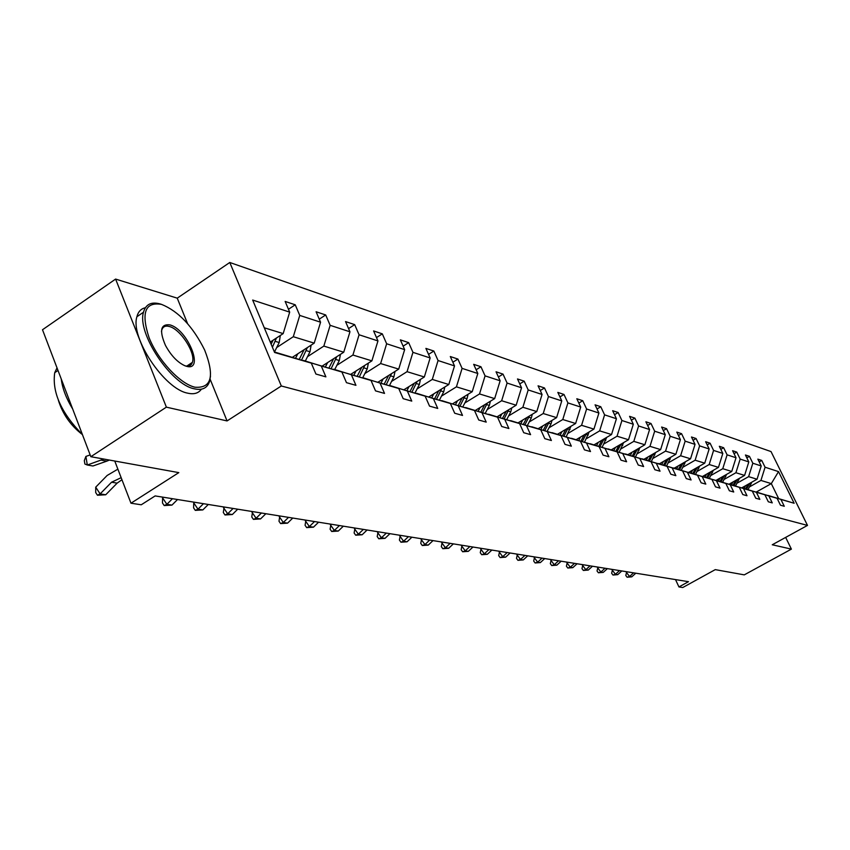 <?xml version="1.0" encoding="UTF-8"?>
<svg xmlns="http://www.w3.org/2000/svg" width="850" height="850" viewBox="0 0 850 850"><rect width="100%" height="100%" fill="white"/><g stroke="black" fill="none" stroke-linecap="round" stroke-linejoin="round"><path stroke-width="1.27" d="M191.292 364.459L191.08 363.237M187.606 323.691L177.246 298.159L115.6 279.076L166.377 407.15L227.056 420.931L281.318 385.985L807.5 525.406L772.257 544.765L791.393 549.121L785.666 537.402M791.393 549.121L744.271 574.866L715.275 569.628L682.763 587.52L678.948 586.946L688.5 581.676L155.146 495.922L141.249 504.783L130.974 503.211L178.819 472.621L90.844 456.705L42.5 329.747L115.6 279.076M166.377 407.15L90.844 456.705M177.246 298.159L229.787 262.48L771.024 451.573L807.5 525.406M270.257 342.072L283.178 333.604L264.276 327.792M283.178 333.604L289.68 312.131L285.143 301.431L295.237 304.799L288.469 309.262M756.341 492.012L771.301 483.618L760.941 480.431L765.074 467.224L778.526 471.612L794.144 503.253L780.906 499.407L784.284 506.281L780.47 505.197L777.081 498.302L768.836 495.911L772.257 502.881L768.315 501.776L764.883 494.764L756.372 492.288L759.836 499.375L755.767 498.228L752.293 491.109L743.506 488.559L747.001 495.752L742.794 494.562L739.287 487.326L730.192 484.691L733.731 492.001L729.385 490.779L725.826 483.427L716.423 480.696L720.014 488.134L715.509 486.859L711.907 479.389L702.174 476.563L705.808 484.118L701.144 482.811L697.499 475.203L687.416 472.271L691.093 479.963L686.269 478.603L682.571 470.868L672.116 467.84L675.846 475.66L670.841 474.247L667.101 466.384L656.264 463.239L660.036 471.197L654.851 469.731L651.058 461.72L639.806 458.458L643.631 466.565L638.244 465.046L634.408 456.896L622.731 453.507L626.599 461.763L620.999 460.179L617.111 451.871L604.977 448.354L608.898 456.758L603.075 455.122L599.133 446.654L586.521 442.988L590.495 451.562L584.439 449.852L580.444 441.235L567.311 437.421L571.338 446.154L565.027 444.38L560.979 435.582L547.304 431.609L551.384 440.523L544.808 438.664L540.706 429.696L526.447 425.563L530.581 434.647L523.727 432.714L519.573 423.566L504.688 419.241L508.884 428.517L501.723 426.498L497.516 417.159L481.961 412.654L486.211 422.121L478.741 420.006L474.47 410.476L458.214 405.758L462.527 415.438L454.697 413.228L450.373 403.484L433.362 398.544L437.729 408.436L429.537 406.119L425.149 396.164L407.331 390.989L411.761 401.104L403.176 398.682L398.724 388.493L380.046 383.074L384.529 393.412L375.519 390.873L371.014 380.449L351.39 374.754L355.938 385.337L346.471 382.67L341.902 372.002L321.279 366.01L325.89 376.858L315.924 374.043L311.291 363.12L274.603 352.474L252.673 300.05L289.68 312.131M281.318 385.985L229.787 262.48M292.496 357.234L314.213 343.134L293.303 336.706L299.752 315.414L295.237 304.799M299.752 315.414L320.567 322.203L316.094 311.759L325.688 314.957L319.26 319.154M322.416 365.925L343.751 352.219L323.839 346.099L330.151 325.327L325.688 314.957M330.151 325.327L349.956 331.797L345.536 321.576L354.673 324.626L348.564 328.578M350.922 374.212L371.886 360.857L352.909 355.034L359.082 334.772L354.673 324.626M359.082 334.772L377.953 340.924L373.596 330.937L382.309 333.848L376.486 337.578M378.112 382.118L398.714 369.102L380.619 363.545L386.644 343.761L382.309 333.848M386.644 343.761L404.653 349.637L400.35 339.862L408.659 342.635L403.123 346.163M404.079 389.661L424.331 376.975L407.044 371.673L412.951 352.346L408.659 342.635M412.951 352.346L430.142 357.956L425.892 348.394L433.84 351.039L428.549 354.376M428.91 396.876L448.811 384.508L432.289 379.429L438.069 360.538L433.84 351.039M438.069 360.538L454.506 365.904L450.309 356.533L457.916 359.072L452.859 362.228M452.657 403.771L472.228 391.701L456.429 386.846L462.092 368.379L457.916 359.072M462.092 368.379L477.817 373.501L473.673 364.331L480.951 366.754L476.127 369.761M475.416 410.391L494.668 398.597L479.527 393.943L485.074 375.87L480.951 366.754M485.074 375.87L500.14 380.789L496.049 371.79L503.019 374.117L498.397 376.975M497.229 416.723L516.163 405.206L501.649 400.743L507.089 383.053L503.019 374.117M507.089 383.053L521.528 387.77L517.501 378.951L524.184 381.183L519.754 383.892M518.16 422.801L536.796 411.549L522.867 407.267L528.201 389.938L524.184 381.183M528.201 389.938L542.056 394.464L538.071 385.815L544.489 387.961L540.249 390.543M538.252 428.644L556.601 417.626L543.224 413.525L548.452 396.546L544.489 387.961M548.452 396.546L561.765 400.892L557.834 392.402L563.996 394.464L559.927 396.929M557.568 434.254L575.631 423.481L562.774 419.528L567.906 402.9L563.996 394.464M567.906 402.9L580.699 407.065L576.821 398.746L582.749 400.722L578.839 403.07M576.151 439.663L593.927 429.101L581.57 425.308L586.606 408.999L582.749 400.722M586.606 408.999L598.91 413.015L595.074 404.834L600.78 406.736L597.019 408.988M594.033 444.858L611.543 434.52L599.654 430.865L604.594 414.864L600.78 406.736M604.594 414.864L616.431 418.731L612.648 410.699L618.152 412.526L614.529 414.683M611.267 449.862L628.511 439.737L617.047 436.209L621.913 420.516L618.152 412.526M621.913 420.516L633.314 424.235L629.584 416.341L634.876 418.115L631.391 420.166M627.863 454.686L644.863 444.763L633.813 441.362L638.594 425.956L634.876 418.115M638.594 425.956L649.581 429.537L645.894 421.791L651.004 423.491L647.647 425.467M643.886 459.34L660.631 449.608L649.974 446.324L654.67 431.205L651.004 423.491M654.67 431.205L665.274 434.658L661.629 427.04L666.559 428.687L663.319 430.578M659.345 463.834L675.846 454.283L665.561 451.116L670.183 436.263L666.559 428.687M670.183 436.263L680.414 439.599L676.812 432.108L681.572 433.691L678.449 435.508M674.273 468.169L690.54 458.798L680.616 455.749L685.153 441.15L681.572 433.691M685.153 441.15L695.034 444.369L691.475 436.996L696.076 438.526L693.058 440.279M688.702 472.356L704.735 463.165L695.141 460.211L699.614 445.868L696.076 438.526M699.614 445.868L709.155 448.981L705.649 441.724L710.09 443.211L707.179 444.89M702.546 476.467L718.463 467.383L709.187 464.525L713.586 450.426L710.09 443.211M713.586 450.426L722.819 453.433L719.344 446.293L723.637 447.727L720.832 449.342M716.051 480.377L731.744 471.463L722.766 468.701L727.101 454.835L723.637 447.727M727.101 454.835L736.026 457.746L732.594 450.712L736.759 452.104L734.039 453.656M729.13 484.171L744.6 475.405L735.909 472.738L740.169 459.096L736.759 452.104M740.169 459.096L748.808 461.911L745.429 454.994L749.445 456.333L746.821 457.842M741.795 487.836L757.042 479.23L748.627 476.648L752.824 463.218L749.445 456.333M752.824 463.218L761.196 465.949L757.849 459.138L761.738 460.445L759.199 461.89M765.074 467.224L761.738 460.445M341.902 372.002L303.057 360.538M303.301 360.379L321.279 366.01M276.675 347.565L293.303 336.706M314.213 343.134L320.567 322.203M371.014 380.449L333.487 369.368M333.721 369.219L351.39 374.754M307.519 356.66L323.839 346.099M343.751 352.219L349.956 331.797M398.724 388.493L362.44 377.761M362.663 377.623L380.046 383.074M336.876 365.309L352.909 355.034M371.886 360.857L377.953 340.924M425.149 396.164L390.033 385.772M390.235 385.634L407.331 390.989M364.862 373.554L380.619 363.545M398.714 369.102L404.653 349.637M450.373 403.484L416.341 393.401M416.543 393.284L433.362 398.544M391.574 381.416L407.044 371.673M424.331 376.975L430.142 357.956M474.47 410.476L441.479 400.701M441.66 400.584L458.214 405.758M417.084 388.928L432.289 379.429M448.811 384.508L454.506 365.904M497.516 417.159L465.492 407.671M465.683 407.554L481.961 412.654M441.469 396.121L456.429 386.846M472.228 391.701L477.817 373.501M519.573 423.566L488.484 414.343M488.654 414.237L504.688 419.241M464.822 402.996L479.527 393.943M494.668 398.597L500.14 380.789M540.706 429.696L510.499 420.729M510.659 420.633L526.447 425.563M487.188 409.583L501.649 400.743M516.163 405.206L521.528 387.77M560.979 435.582L531.601 426.859M531.76 426.764L547.304 431.609M508.629 415.905L522.867 407.267M536.796 411.549L542.056 394.464M580.444 441.235L551.852 432.735M552.001 432.639L567.311 437.421M529.221 421.972L543.224 413.525M556.601 417.626L561.765 400.892M599.133 446.654L571.296 438.377M571.444 438.292L586.521 442.988M548.994 427.794L562.774 419.528M575.631 423.481L580.699 407.065M617.111 451.871L589.985 443.796M590.123 443.721L604.977 448.354M568.002 433.394L581.57 425.308M593.927 429.101L598.91 413.015M634.408 456.896L607.963 449.023M608.09 448.938L622.731 453.507M586.287 438.781L599.654 430.865M611.543 434.52L616.431 418.731M651.058 461.72L625.26 454.038M625.388 453.964L639.806 458.458M603.893 443.966L617.047 436.209M628.511 439.737L633.314 424.235M667.101 466.384L641.92 458.873M642.048 458.809L656.264 463.239M620.851 448.959L633.813 441.362M644.863 444.763L649.581 429.537M682.571 470.868L657.985 463.537M658.102 463.473L672.116 467.84M637.202 453.783L649.974 446.324M660.631 449.608L665.274 434.658M697.499 475.203L673.476 468.042M673.593 467.967L687.416 472.271M652.97 458.426L665.561 451.116M675.846 454.283L680.414 439.599M711.907 479.389L688.426 472.377M688.543 472.313L702.174 476.563M668.206 462.91L680.616 455.749M690.54 458.798L695.034 444.369M725.826 483.427L702.876 476.574M702.982 476.51L716.423 480.696M682.911 467.245L695.141 460.211M704.735 463.165L709.155 448.981M739.287 487.326L716.826 480.622M716.933 480.558L730.192 484.691M697.128 471.431L709.187 464.525M718.463 467.383L722.819 453.433M752.293 491.109L730.32 484.543M730.416 484.479L743.506 488.559M710.876 475.49L722.766 468.701M731.744 471.463L736.026 457.746M764.883 494.764L743.367 488.325M743.463 488.272L756.372 492.288M724.168 479.4L735.909 472.738M744.6 475.405L748.808 461.911M777.081 498.302L756.001 491.991M756.096 491.938L768.836 495.911M737.046 483.193L748.627 476.648M757.042 479.23L761.196 465.949M794.144 503.253L768.23 495.55M768.326 495.497L780.906 499.407M675.506 579.583L678.948 586.946M114.761 461.04L130.974 503.211M749.519 486.869L760.941 480.431M778.6 498.483L771.301 483.618L778.526 471.612M274.401 351.974L311.291 363.12M227.056 420.931L210.131 379.206M633.59 572.847L629.563 576.502L631.784 576.842L635.811 573.208M631.784 576.842L627.119 577.224L625.791 575.492L626.716 571.742M626.248 572.167L629.563 576.502L627.119 577.224M745.567 485.711L744.079 488.453M751.804 482.184L748.043 489.6M748.085 484.288L745.588 488.888M746.544 489.164L749.668 483.395M194.894 387.196C211.586 388.524 214.848 376.157 204.669 350.083C192.929 326.538 178.553 311.312 161.553 304.385L161.553 304.385C145.106 301.644 140.93 312.683 149.016 337.514C157.919 360.166 179.828 383.711 194.894 387.196M210.492 376.136L209.514 381.618C207.198 388.142 202.162 390.543 194.406 388.822C171.243 384.774 136.754 333.041 143.491 312.226C145.743 304.247 151.332 301.495 160.257 303.981L160.682 304.119M186.469 366.276L184.896 365.755C177.512 362.355 171.041 355.576 165.474 345.419C159.152 330.703 160.597 323.85 169.798 324.87C187.553 329.109 204.903 371.843 186.469 366.276M185.066 365.829L185.151 365.851C188.902 366.733 191.303 365.574 192.376 362.387C195.936 353.132 180.498 329.078 169.309 326.485C165.314 325.433 162.796 326.666 161.734 330.172L161.479 331.553M201.386 389.183C198.539 393.263 193.991 394.591 187.765 393.178C164.528 389.215 130.061 337.578 136.903 316.721C138.199 311.695 141.015 308.709 145.339 307.764M188.881 364.692L188.923 365.967M82.429 434.605C70.72 425.616 62.688 414.141 58.342 400.18M72.675 409.009C66.204 398.384 62.39 388.386 61.264 379.026M82.418 434.584C61.189 412.834 51.967 392.211 54.719 372.693L57.024 367.88M619.533 570.584L615.442 574.292L617.737 574.653L621.817 570.956M617.737 574.653L612.977 575.036L611.639 573.272L612.563 569.468M612.096 569.893L615.442 574.292L612.977 575.036M605.019 568.257L600.876 572.018L603.245 572.39L607.378 568.629M603.245 572.39L598.4 572.773L597.04 570.987L597.964 567.12M597.486 567.556L600.876 572.018L598.4 572.773M732.966 481.993L731.457 484.787M739.383 478.359L735.548 485.977M735.569 480.526L733.019 485.233M733.996 485.52L737.205 479.602M719.961 478.168L718.431 480.994M726.559 474.406L722.649 482.226M722.638 476.638L720.035 481.461M721.055 481.759L724.327 475.671M590.038 565.845L585.841 569.681L588.285 570.063L592.471 566.238M588.285 570.063L583.344 570.446L581.974 568.629L582.898 564.697M582.409 565.144L585.841 569.681L583.344 570.446M706.509 474.204L704.969 477.084M713.309 470.316L709.325 478.359M709.293 472.621L706.626 477.572M707.678 477.87L711.036 471.623M574.568 563.359L570.308 567.258L572.836 567.651L577.076 563.763M572.836 567.651L567.8 568.034L566.408 566.196L567.332 562.19M566.844 562.647L570.308 567.258L567.8 568.034M692.622 470.114L691.05 473.046M699.624 466.098L695.555 474.353M695.491 468.467L692.771 473.546M693.844 473.854L697.298 467.426M558.577 560.787L554.264 564.751L556.867 565.154L561.17 561.202M556.867 565.154L551.735 565.548L550.332 563.678L551.257 559.608M550.758 560.065L554.264 564.751L551.735 565.548M678.247 465.874L676.653 468.86M685.461 461.72L681.317 470.22M681.222 464.164L678.428 469.381M679.554 469.699L683.092 463.091M542.034 558.131L537.668 562.158L540.366 562.583L544.722 558.556M540.366 562.583L535.117 562.976L533.704 561.074L534.629 556.931M534.119 557.398L537.668 562.158L535.117 562.976M663.383 461.497L661.757 464.536M670.809 457.194L666.591 465.938M666.464 459.712L663.595 465.067M664.753 465.407L668.387 458.596M524.928 555.379L520.497 559.481L523.292 559.916L527.712 555.826M523.292 559.916L517.937 560.32L516.503 558.386L517.427 554.168M516.906 554.646L520.497 559.481L517.937 560.32M647.976 456.96L646.329 460.052M655.637 452.508L651.334 461.507M651.174 455.101L648.242 460.604M649.442 460.955L653.161 453.942M507.227 552.532L502.733 556.707L505.623 557.164L510.106 552.989M505.623 557.164L500.151 557.568L498.695 555.602L499.619 551.31M499.099 551.788L502.733 556.707L500.151 557.568M632.028 452.253L630.349 455.409M639.923 447.642L635.534 456.907M635.332 450.319L632.326 455.983M633.569 456.344L637.383 449.129M488.877 549.578L484.319 553.839L487.316 554.306L491.863 550.056M487.316 554.306L481.727 554.71L480.261 552.713L481.174 548.346M480.643 548.834L484.319 553.839L481.727 554.71M615.485 447.387L613.785 450.596M623.634 442.595L619.161 452.158M618.917 445.368L615.836 451.191M617.121 451.562L621.031 444.125M469.869 546.529L465.248 550.864L468.35 551.342L472.961 547.018M468.35 551.342L462.634 551.756L461.146 549.727L462.06 545.264M461.529 545.774L465.248 550.864L462.634 551.756M598.315 442.329L596.594 445.591M606.73 437.357L602.172 447.217M601.885 440.215L598.719 446.218M600.058 446.601L604.074 438.929M450.149 543.352L445.453 547.772L448.672 548.282L453.358 543.872M448.672 548.282L442.829 548.696L441.331 546.624L442.234 542.077M441.692 542.597L445.453 547.772L442.829 548.696M580.497 437.081L578.744 440.406M589.188 431.917L584.534 442.096M584.216 434.871L580.954 441.054M582.346 441.458L586.468 433.532M429.686 540.058L424.926 544.574L428.262 545.094L433.011 540.6M428.262 545.094L422.28 545.509L420.761 543.405L421.664 538.773M421.111 539.293L424.926 544.574L422.28 545.509M561.988 431.619L560.203 435.019M570.966 426.264L566.217 436.794M565.845 429.314L562.498 435.689M563.943 436.114L568.172 427.933M408.425 536.648L403.591 541.248L407.065 541.79L411.889 537.2M407.065 541.79L400.945 542.215L399.404 540.058L400.297 535.341M399.734 535.872L403.591 541.248L400.945 542.215M542.736 425.956L540.919 429.42M552.011 420.378L551.044 423.874L547.166 431.269M546.763 423.544L543.309 430.111M544.818 430.546L549.153 422.099M386.336 533.099L381.427 537.784L385.039 538.347L389.938 533.673M385.039 538.347L378.771 538.773L377.209 536.594L378.091 531.771M377.527 532.312L381.427 537.784L378.771 538.773M522.707 420.049L520.859 423.598M532.302 414.258L531.314 417.977L527.361 425.531M526.904 417.52L523.345 424.32M524.918 424.766L529.369 416.033M363.364 529.401L358.371 534.193L362.132 534.778L367.104 529.996M362.132 534.778L355.704 535.202L354.121 532.982L355.002 528.052M354.429 528.615L358.371 534.193L355.704 535.202M501.851 413.908L499.97 417.52M511.785 407.873L510.765 411.825L506.728 419.549M506.228 411.251L502.562 418.274M504.188 418.763L508.778 409.7M339.437 525.555L334.379 530.442L338.289 531.059L343.336 526.182M338.289 531.059L331.702 531.494L330.098 529.221L330.969 524.195M330.374 524.758L334.379 530.442L331.702 531.494M480.123 407.501L478.199 411.198M490.397 401.211L489.356 405.418L485.244 413.323M484.681 404.717L480.909 411.984M482.587 412.494L487.305 403.102M314.521 521.549L309.379 526.543L313.459 527.181L318.58 522.197M313.459 527.181L306.691 527.616L305.076 525.3L305.926 520.168M305.331 520.742L309.379 526.543L306.691 527.616M457.449 400.828L455.494 404.6M468.095 394.262L467.022 398.735L462.836 406.831M462.209 397.885L458.309 405.418M460.062 405.971L464.918 396.217M288.533 517.374L283.316 522.474L287.566 523.143L292.772 518.054M287.566 523.143L280.617 523.589L278.981 521.22L279.82 515.971M279.214 516.556L283.316 522.474L280.617 523.589M433.766 393.848L431.779 397.704M444.805 386.994L443.721 391.765L439.439 400.063M438.749 390.756L434.711 398.586M436.549 399.16L441.543 389.024M261.418 513.007L256.105 518.234L260.546 518.925L265.848 513.719M260.546 518.925L253.417 519.371L251.759 516.959L252.577 511.583M251.961 512.189L256.105 518.234L253.417 519.371M409.031 386.559L407.001 390.511M420.474 379.397L419.369 384.476L415.002 392.987M414.248 383.297L410.061 391.436M411.974 392.041L417.116 381.491M233.091 508.459L227.694 513.804L232.337 514.526L237.713 509.203M232.337 514.526L224.995 514.972L223.316 512.508L224.113 507.014M223.497 507.631L227.694 513.804L224.995 514.972M383.148 378.941L381.076 382.978M395.016 371.439L393.901 376.858L389.438 385.581M388.609 375.487L384.274 383.966M386.283 384.593L391.574 373.618M203.469 503.689L197.986 509.171L202.831 509.926L208.303 504.475M202.831 509.926L195.288 510.372L193.587 507.854L193.736 502.86L194.363 502.233M193.736 502.86L197.986 509.171L195.288 510.372M356.044 370.951L353.929 375.094M368.369 363.099L367.243 368.879L362.769 377.655M361.771 367.296L357.276 376.146M359.369 376.805L364.82 365.362M172.465 498.706L166.887 504.316L171.966 505.102L177.533 499.524M171.966 505.102L164.199 505.559L162.477 502.987L162.584 497.877L163.232 497.218M162.584 497.877L166.887 504.316L164.199 505.559M327.622 362.578L325.465 366.849M340.436 354.344L339.309 360.517L334.751 369.516M333.646 358.711L328.971 367.944M331.171 368.634L336.781 356.692M297.797 353.791L295.587 358.19M311.111 345.153L309.995 351.751L305.341 360.974M304.13 349.69L299.264 359.348M301.58 360.071L307.36 347.586M121.954 479.729L117.13 483.14L105.719 494.774L100.13 493.903L97.453 495.231L95.699 492.543L95.721 487.156L107.132 475.479L117.884 469.147M121.157 477.668L111.573 482.216L100.13 493.903L95.721 487.156M105.719 494.774L97.453 495.231M280.309 335.484L279.204 342.539L274.454 351.996M273.116 340.202L271.129 344.176M272.414 347.236L276.441 338.013M90.164 454.92L85.892 456.429L87.316 465.014L103.806 459.053M101.267 460.137L106.845 461.136L92.926 465.991L87.316 465.014L84.883 464.026L84.32 460.594L85.892 456.429M106.845 461.136L109.374 460.062M751.198 483.767L749.764 483.342M738.756 480.048L737.226 479.581M725.9 476.202L724.306 475.724M712.629 472.228L710.982 471.729M698.902 468.116L697.202 467.606M684.718 463.877L682.954 463.346M670.034 459.478L668.217 458.936M654.84 454.931L652.949 454.368M639.094 450.224L637.139 449.639M622.774 445.336L620.744 444.731M605.838 440.279L603.734 439.641M588.274 435.019L586.086 434.361M570.021 429.558L567.747 428.878M551.044 423.874L548.686 423.172M531.314 417.977L528.849 417.233M510.765 411.825L508.204 411.06M489.356 405.418L486.678 404.621M467.022 398.735L464.238 397.906M443.721 391.765L440.81 390.894M419.369 384.476L416.33 383.573M393.901 376.858L390.724 375.902M367.243 368.879L363.917 367.88M339.309 360.517L335.814 359.476M309.995 351.751L306.329 350.657M117.13 483.14L111.573 482.216M279.204 342.539L275.347 341.381M161.553 304.385L160.268 303.981M136.903 316.721L143.491 312.226M192.376 362.387L186.724 366.127M54.719 372.693L58.002 370.462"/></g></svg>
